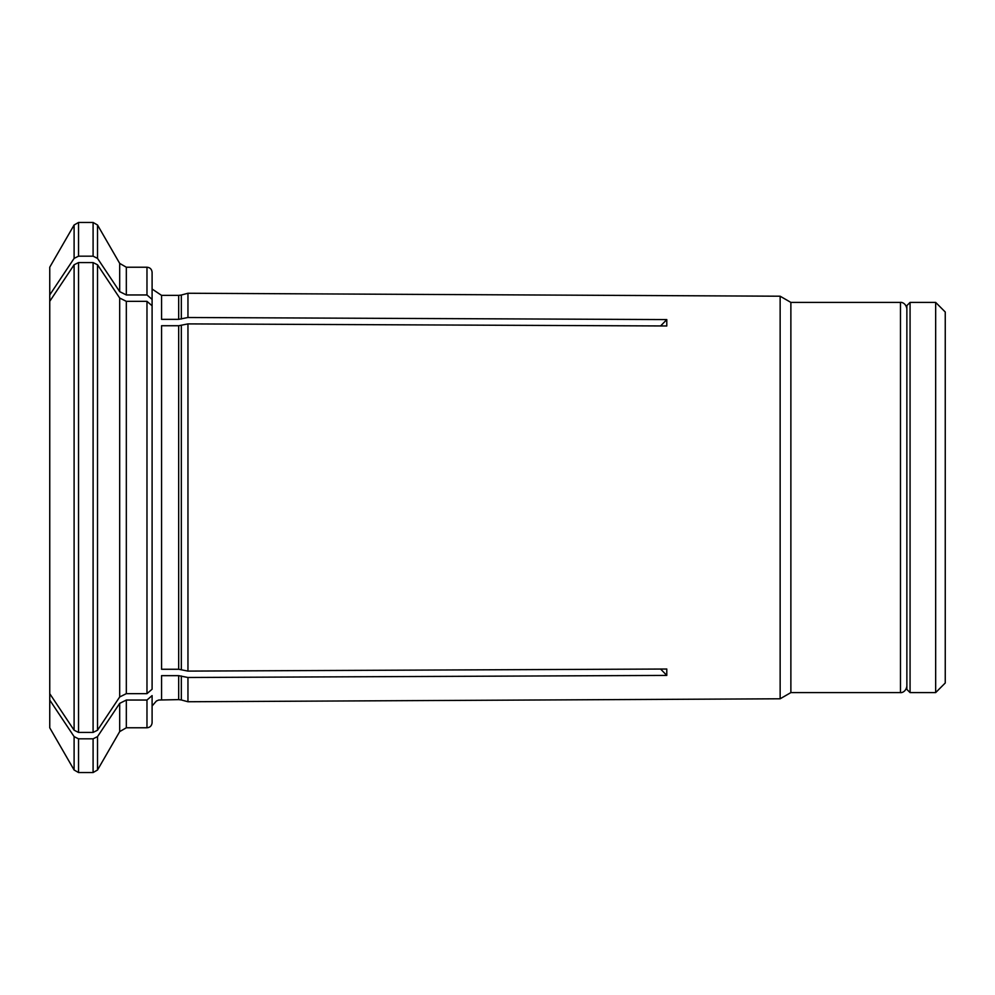 <?xml version="1.0" encoding="UTF-8"?>
<svg xmlns="http://www.w3.org/2000/svg" width="995" height="995" viewBox="0 0 995 995"><rect width="100%" height="100%" fill="white"/><g stroke="black" fill="none" stroke-linecap="round" stroke-linejoin="round"><path stroke-width="1.49" d="M910.064 497.5L910.064 692.595L906.868 689.398L906.868 305.602L910.064 302.405L910.064 497.5M935.661 302.405L935.661 692.595L945.25 682.993L945.25 312.007L935.661 302.405L910.064 302.405M187.956 671.103L178.677 669.262L161.563 669.262L161.563 325.738L178.677 325.738L187.956 323.897L187.956 671.103L666.787 669.026L666.787 675.418L660.618 669.05M119.686 696.973L119.686 298.027L126.328 301.348L146.974 301.348L152.098 305.788L152.098 689.212L146.974 693.652L126.328 693.652L119.686 696.973A1038112.517 899031.815 180 0 1 97.522 730.218L93.095 732.432L93.095 262.568L97.522 264.782L97.522 730.218M119.686 703.365L126.328 700.045L126.328 727.768L119.686 731.611L119.686 703.365A1038113.014 899032.25 180 0 1 97.522 736.611L97.522 769.993L93.095 772.543L78.543 772.543L74.103 769.993L49.75 727.805L49.75 693.677A1011327.552 875835.355 180 0 0 74.103 730.218L78.543 732.432L93.095 732.432M146.974 267.232C150.058 267.506 151.762 269.21 152.098 272.344L152.098 307.107L152.098 299.395L146.974 294.955L146.974 267.232L126.328 267.232L126.328 294.955L119.686 291.634A1038113.014 899032.25 180 0 0 97.522 258.389L93.095 256.175L78.543 256.175L74.103 258.389A1011327.552 875835.355 180 0 0 49.75 294.93L49.75 693.677M660.618 325.95L666.787 319.582L187.956 317.504L178.677 319.345L161.563 319.345L161.563 295.378L152.098 289.023M126.328 294.955L146.974 294.955M126.328 700.045L146.974 700.045L146.974 727.768L126.328 727.768M152.098 695.604L152.098 722.656L152.098 695.604L146.974 700.045M49.75 294.93L49.75 267.195L74.103 225.007L74.103 258.389M78.543 772.543L78.543 738.825L74.103 736.611A1011327.166 875835.019 180 0 1 49.75 700.07M78.543 732.432L78.543 262.568L74.103 264.782A1011327.166 875835.019 180 0 0 49.75 301.323M78.543 738.825L93.095 738.825L97.522 736.611M161.563 699.622L161.563 675.655L178.677 675.655L178.677 699.622L158.69 700.032L156.389 701.027L152.098 705.977M666.787 675.418L187.956 677.495L178.677 675.655M187.956 323.897L666.787 325.974L666.787 319.582M78.543 262.568L93.095 262.568M119.686 298.027A1038113.524 899032.685 180 0 0 97.522 264.782M187.956 677.495L187.956 701.749L780.142 698.788L780.142 296.212L187.956 293.251L187.956 317.504M906.868 686.189C905.699 693.005 900.065 692.831 900.475 692.595L900.475 302.405L790.876 302.405L790.876 692.595L780.142 698.788M152.098 272.344L152.098 299.395M78.543 256.175L78.543 222.457L74.103 225.007M119.686 291.634L119.686 263.389L97.522 225.007L97.522 258.389M93.095 256.175L93.095 222.457L78.543 222.457M181.326 319.034L181.326 295.03L178.677 295.378L178.677 319.345M146.974 301.348L146.974 693.652M126.328 301.348L126.328 693.652M74.103 769.993L74.103 736.611M74.103 730.218L74.103 264.782M93.095 772.543L93.095 738.825M181.326 675.966L181.326 699.97L187.956 701.749M178.677 325.738L178.677 669.262M181.326 325.44L181.326 669.56M935.661 692.595L910.064 692.595M97.522 225.007L93.095 222.457M126.328 267.232L119.686 263.389M119.686 731.611L97.522 769.993M900.475 302.405C900.065 302.169 905.699 301.995 906.868 308.811M146.974 727.768C150.058 727.494 151.762 725.79 152.098 722.656M178.677 699.622L181.326 699.97M790.876 302.405L780.142 296.212M900.475 692.595L790.876 692.595M181.326 295.03L187.956 293.251M178.677 295.378L161.563 295.378"/></g></svg>
